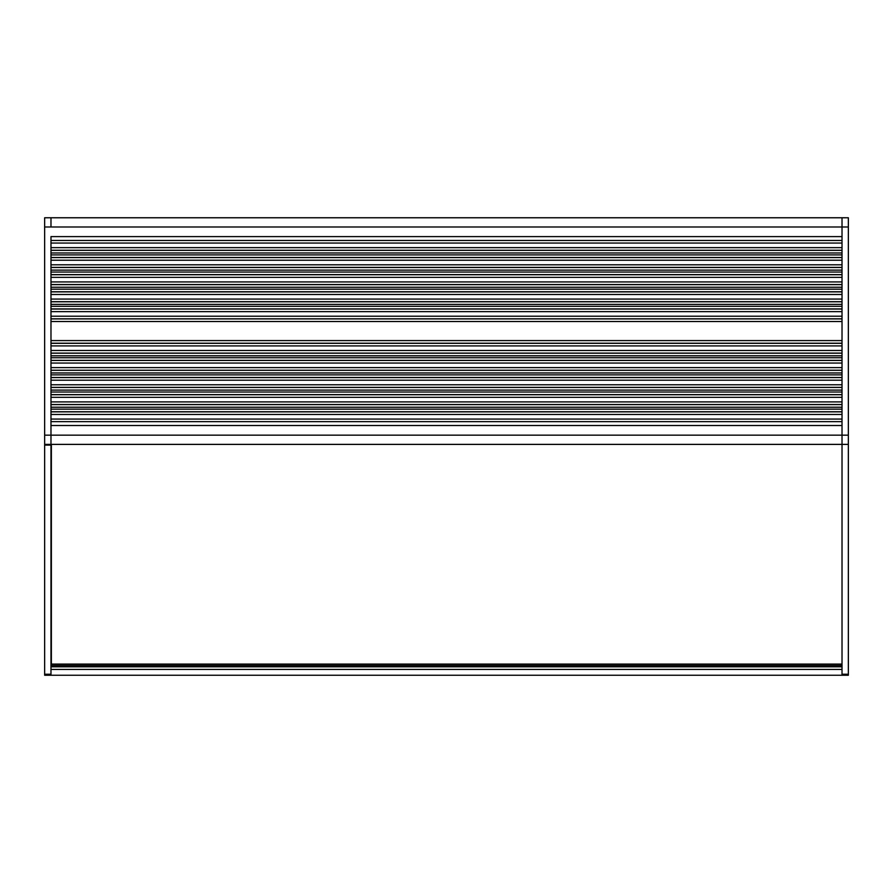 <?xml version="1.0" encoding="UTF-8"?>
<svg xmlns="http://www.w3.org/2000/svg" width="893" height="893" viewBox="0 0 893 893"><rect width="100%" height="100%" fill="white"/><g stroke="black" fill="none" stroke-linecap="round" stroke-linejoin="round"><path stroke-width="1.34" d="M848.35 226.989L848.35 444.39L842.021 444.39L842.021 226.989L44.65 226.989L44.65 217.758L50.979 217.758L50.979 226.989L50.979 217.758L848.35 217.758L848.35 226.989L842.021 226.989L842.021 217.758L842.021 236.6L50.979 236.6L50.979 444.39L50.979 425.526L842.021 425.526L842.021 444.39L50.979 444.39L50.979 675.242L848.35 675.242L842.021 675.242L842.021 674.237L848.35 674.237L848.35 675.242M50.979 666.803L842.021 666.803M842.021 252.976L842.021 254.896L50.979 254.896L50.979 252.976L842.021 252.976M842.021 270.11L842.021 272.041L50.979 272.041L50.979 270.11L842.021 270.11M842.021 287.245L842.021 289.176L50.979 289.176L50.979 287.245L842.021 287.245M842.021 304.39L842.021 306.31L50.979 306.31L50.979 304.39L842.021 304.39M842.021 321.525L842.021 340.59L50.979 340.59L50.979 321.525L842.021 321.525M842.021 355.805L842.021 357.736L50.979 357.736L50.979 355.805L842.021 355.805M842.021 372.95L842.021 374.87L50.979 374.87L50.979 372.95L842.021 372.95M842.021 390.085L842.021 392.016L50.979 392.016L50.979 390.085L842.021 390.085M842.021 407.219L842.021 409.15L50.979 409.15L50.979 407.219L842.021 407.219M51.37 444.39L51.37 665.486L842.021 665.486M842.021 444.39L842.021 674.237M848.35 444.39L848.35 674.237M44.65 226.989L44.65 435.159L848.35 435.159M50.979 675.242L44.65 675.242L44.65 674.237L50.979 674.237M50.979 445.094L44.65 445.094L44.65 674.237M50.979 444.39L44.65 444.39L44.65 435.159M44.65 445.094L44.65 444.39M50.979 669.437L842.021 669.437M842.021 240.474L50.979 240.474M842.021 243.063L50.979 243.063M842.021 247.651L50.979 247.651M842.021 250.263L50.979 250.263M842.021 250.353L50.979 250.353M842.021 257.508L50.979 257.508M842.021 257.597L50.979 257.597M842.021 260.22L50.979 260.22M842.021 264.797L50.979 264.797M842.021 267.409L50.979 267.409M842.021 267.498L50.979 267.498M842.021 274.653L50.979 274.653M842.021 274.743L50.979 274.743M842.021 277.355L50.979 277.355M842.021 281.931L50.979 281.931M842.021 284.543L50.979 284.543M842.021 284.633L50.979 284.633M842.021 291.788L50.979 291.788M842.021 291.877L50.979 291.877M842.021 294.489L50.979 294.489M842.021 299.066L50.979 299.066M842.021 301.689L50.979 301.689M842.021 301.778L50.979 301.778M842.021 308.933L50.979 308.933M842.021 309.023L50.979 309.023M842.021 311.635L50.979 311.635M842.021 316.211L50.979 316.211M842.021 318.823L50.979 318.823M842.021 318.913L50.979 318.913M842.021 343.202L50.979 343.202M842.021 343.303L50.979 343.303M842.021 345.915L50.979 345.915M842.021 350.491L50.979 350.491M842.021 353.103L50.979 353.103M842.021 353.193L50.979 353.193M842.021 360.348L50.979 360.348M842.021 360.437L50.979 360.437M842.021 363.049L50.979 363.049M842.021 367.626L50.979 367.626M842.021 370.238L50.979 370.238M842.021 370.327L50.979 370.327M842.021 377.482L50.979 377.482M842.021 377.572L50.979 377.572M842.021 380.195L50.979 380.195M842.021 384.771L50.979 384.771M842.021 387.383L50.979 387.383M842.021 387.473L50.979 387.473M842.021 394.628L50.979 394.628M842.021 394.717L50.979 394.717M842.021 397.329L50.979 397.329M842.021 401.906L50.979 401.906M842.021 404.518L50.979 404.518M842.021 404.607L50.979 404.607M842.021 411.762L50.979 411.762M842.021 411.852L50.979 411.852M842.021 414.464L50.979 414.464M842.021 419.063L50.979 419.063M842.021 421.641L50.979 421.641M51.37 664.091L842.021 664.091"/></g></svg>
